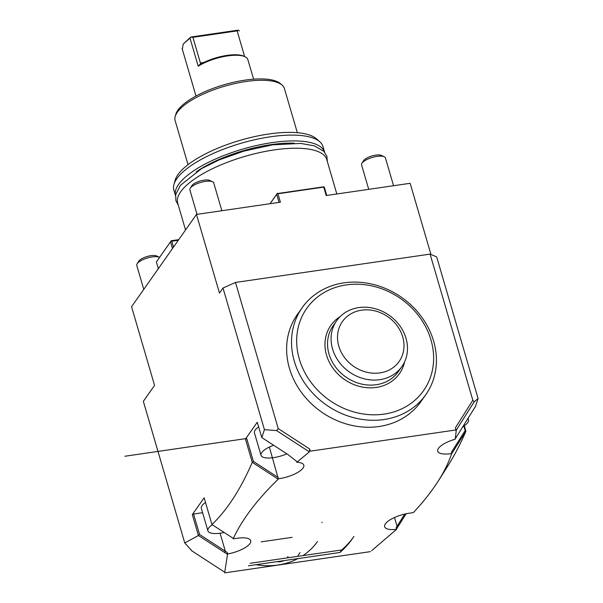 <?xml version="1.0" encoding="UTF-8"?>
<svg xmlns="http://www.w3.org/2000/svg" width="603" height="603" viewBox="0 0 603 603"><rect width="100%" height="100%" fill="white"/><g stroke="black" fill="none" stroke-linecap="round" stroke-linejoin="round"><path stroke-width="0.9" d="M261.137 541.856L292.131 537.341M317.495 541.502A71.44 62.056 -144.9 0 1 302.977 555.597M297.92 558.597A71.44 62.056 -144.9 0 1 277.945 565.011A71.44 62.056 -144.9 0 1 256.004 564.702M284.412 560.564L280.184 561.823L276.732 561.679M287.865 556.524L288.272 557.745M300.068 552.589L298.003 555.529M287.857 556.78L287.443 557.865M281.782 560.948L278.722 561.393M250.207 563.285L341.72 549.959L339.949 552.476A98.357 85.438 35.1 0 0 352.197 538.939M339.949 552.476L248.436 565.802M224.738 572.85L370.468 551.624M353.969 536.421A98.357 85.438 -144.9 0 1 341.72 549.959M224.256 571.923L191.942 550.938L184.759 542.964L198.395 535.509L227.535 554.361L224.761 572.096L224.256 571.923M430.957 254.474L410.146 183.304L326.2 195.53L323.736 187.103L277.945 193.774L280.41 202.201L196.472 214.427L131.56 306.739L154.556 385.385L143.341 401.334L184.759 542.964M474.199 401.802L456.298 430.097L455.257 438.841L475.465 406.445L478.096 398.545L436.678 256.916L430.09 254.112L472.827 400.249L474.199 401.802L478.096 398.545M464.325 425.733L465.878 431.288L465.154 430.55L463.843 426.05M442.934 473.189L448.263 465.222C454.579 455.235 460.466 443.906 465.931 431.228M278.232 428.59L235.494 282.445L223.004 288.03L264.423 429.66L276.566 430.58L278.232 428.59L309.678 449.009L310.304 451.157L456.034 429.939L455.408 427.791L472.827 400.249M235.494 282.445L430.09 254.112M302.148 307.718L297.249 314.683A75.579 65.652 35.1 0 0 295.704 317.005A75.579 65.652 35.1 0 0 322.635 412.776A75.579 65.652 35.1 0 0 420.902 401.628L425.801 394.664A75.579 65.652 35.1 0 0 427.346 392.349A75.579 65.652 35.1 0 0 400.415 296.578A75.579 65.652 35.1 0 0 302.148 307.718A75.579 65.652 35.1 0 0 300.603 310.032A75.579 65.652 35.1 0 0 327.535 405.804A75.579 65.652 35.1 0 0 425.801 394.664M198.395 535.509L192.334 514.585L204.138 497.807L211.962 524.55L233.361 538.449C242.044 519.575 256.991 499.819 278.194 479.189L252.258 462.343C240.65 489.214 227.218 509.95 211.962 524.55M252.258 462.343L245.444 439.059L257.247 422.273L261.792 437.559L264.423 429.66M223.004 288.03L219.469 293.073L196.472 214.427M277.945 193.774L277.184 193.586L270.114 203.701M279.061 202.397L276.702 194.332M323.736 187.103L324.391 187.39L326.751 195.455M323.932 186.779L277.184 193.586M277.38 193.254L270.031 203.708M309.151 452.084L309.55 450.222A1024.942 872.451 132.2 0 0 309.151 452.084L297.309 461.845M297.151 461.792L287.948 454.549L261.792 437.559M276.566 430.58L308.879 451.564M309.678 449.009L309.55 450.222M451.7 453.539A19.673 6.595 -16.3 0 1 437.74 449.883A19.673 6.595 -16.3 0 1 455.205 439.218M296.782 462.29A19.673 6.595 -16.3 0 1 301.523 469.722A19.673 6.595 -16.3 0 1 278.654 478.737M233.173 538.856L237.424 538.238A19.673 6.595 -16.3 0 1 250.147 543.258A19.673 6.595 -16.3 0 1 227.648 553.946L227.218 552.499L227.535 554.361M371.629 550.705L396.005 529.826L406.143 513.756M394.498 517.502L397.06 526.253L396.088 527.911L396.518 529.359A19.673 6.595 -16.3 0 1 385.626 523.525A19.673 6.595 -16.3 0 1 409.128 513.228L413.372 512.61M413.801 512.12L413.779 512.173C432.683 491.814 445.278 472.398 451.564 453.938A1024.942 872.451 132.2 0 0 451.504 453.411L451.564 453.938M451.655 453.765L465.878 431.288M456.298 430.097L455.838 429.261M456.011 430.693A1024.942 872.451 132.2 0 0 455.664 428.944M451.353 452.371L465.154 430.55M462.576 426.826A18.633 6.249 163.7 0 0 467.777 422.575A18.633 6.249 163.7 0 0 468.493 419.839A18.633 6.249 163.7 0 0 467.717 418.693M404.771 514.058L397.06 526.253L397.581 527.286M198.387 535.291L199.578 534.514L225.356 551.255L224.542 552.491M220.08 533.218L225.356 551.255L227.218 552.499M199.578 534.514L193.586 514.027L202.608 512.716M192.334 514.585L193.586 514.027M205.502 502.48A18.633 6.249 163.7 0 0 202.05 505.638A18.633 6.249 163.7 0 0 201.334 508.367L207.907 530.844A18.633 6.249 163.7 0 0 224.112 532.487M245.444 439.059L246.695 438.494L253.388 461.385L252.431 462.373M124.904 456.237L246.695 438.494M258.619 426.947A18.633 6.249 163.7 0 0 255.159 430.105A18.633 6.249 163.7 0 0 254.443 432.841L261.016 455.31A18.633 6.249 163.7 0 0 286.855 453.84M269.375 447.034L278.262 478.639A1024.942 872.451 132.2 0 0 278.194 479.189M278.262 478.639L278.096 479.038M253.388 461.385L278.307 477.568M273.619 445.248A18.633 6.249 163.7 0 0 261.732 452.582A18.633 6.249 163.7 0 0 261.016 455.31M212.286 524.806A18.633 6.249 163.7 0 0 208.623 528.107A18.633 6.249 163.7 0 0 207.907 530.844M305.254 310.613A71.44 62.056 35.1 0 0 331.974 401.975A71.44 62.056 35.1 0 0 425.055 388.415A71.44 62.056 35.1 0 0 398.342 297.06A71.44 62.056 35.1 0 0 305.254 310.613M404.56 361.958A41.931 36.421 -144.9 0 1 376.242 387.435A41.931 36.421 -144.9 0 1 329.434 362.433A41.931 36.421 -144.9 0 1 340.115 316.643M401.892 366.564L398.349 371.606A39.858 34.627 35.1 0 1 376.287 384.722A39.858 34.627 -144.9 0 1 335.351 366.745A39.858 34.627 -144.9 0 1 333.135 325.748L336.678 320.713A39.858 34.627 35.1 0 0 338.894 361.71A39.858 34.627 35.1 0 0 379.83 379.686A39.858 34.627 35.1 0 0 401.892 366.564A39.858 34.627 35.1 0 0 399.947 325.937A39.858 34.627 35.1 0 0 359.599 307.477A39.858 34.627 35.1 0 0 336.678 320.713M361.589 310.176A34.688 30.127 35.1 0 0 338.803 346.197A34.688 30.127 35.1 0 0 379.935 372.903A34.688 30.127 35.1 0 0 402.714 336.889A34.688 30.127 35.1 0 0 361.589 310.176M178.269 240.303L171.787 241.253L173.498 247.094M171.787 241.253L171.222 240.733L156.373 261.951L171.026 241.064M170.536 241.811L172.496 248.511M158.34 268.659L156.373 261.951M178.744 239.64L171.222 240.733M185.543 229.962L177.704 203.151A77.651 26.027 -16.3 0 1 180.689 191.777A77.651 26.027 -16.3 0 1 259.795 152.567A77.651 26.027 -16.3 0 1 326.766 159.569L336.828 193.985M196.276 171.825A72.473 24.293 -16.3 0 1 294.234 143.175M175.518 195.674A77.651 26.027 -16.3 0 1 178.556 184.473A77.651 26.027 -16.3 0 1 257.391 145.323A77.651 26.027 -16.3 0 1 324.572 152.084M324.625 152.265L322.929 146.461A77.651 26.027 163.7 0 0 319.839 141.795A77.651 26.027 163.7 0 0 248.225 141.306A77.651 26.027 163.7 0 0 176.86 178.669A77.651 26.027 163.7 0 0 173.958 184.45A77.651 26.027 163.7 0 0 173.868 190.043L175.571 195.854M319.839 141.795L316.545 138.863A75.262 25.228 163.7 0 0 247.14 138.396A75.262 25.228 163.7 0 0 177.968 174.606A75.262 25.228 163.7 0 0 175.156 180.207L173.958 184.45M297.332 132.698L284.435 88.603A56.946 19.085 163.7 0 0 282.174 85.181A56.946 19.085 163.7 0 0 246.009 81.511A56.946 19.085 163.7 0 0 175.194 116.469A56.946 19.085 163.7 0 0 175.126 120.57L188.023 164.657M282.174 85.181L280.523 83.719A55.747 18.685 163.7 0 0 245.127 80.124A55.747 18.685 163.7 0 0 175.79 114.344A55.747 18.685 163.7 0 0 175.563 115.384M182.332 49.039L183.229 44.011L189.998 38.132L198.214 66.217A30.022 10.063 -16.3 0 1 245.037 56.765A30.022 10.063 -16.3 0 1 247.667 59.019L253.637 79.174M245.037 56.765L243.868 56.215A28.989 9.716 -16.3 0 0 201.259 63.82L200.415 62.983L192.915 37.333L190.797 37.039L183.229 44.011M239.459 30.926L238.11 30.15L190.797 37.039M238.494 30.293L237.13 30.889L244.645 56.576M201.259 63.82L200.814 63.398L198.214 66.217M190.797 37.243L189.998 38.132M192.915 37.333L237.13 30.889M137.137 263.797L138.796 261.182A9.942 3.332 163.7 0 1 138.886 261.046A9.942 3.332 -16.3 0 1 147.268 256.471A9.942 3.332 -16.3 0 1 156.622 255.974L159.426 257.285A12.422 4.161 -16.3 0 0 147.735 257.903A12.422 4.161 -16.3 0 0 137.25 263.632A12.422 4.161 163.7 0 0 137.137 263.797A12.422 4.161 163.7 0 0 136.775 265.448L143.77 289.372M361.951 163.262L363.601 160.647A9.942 3.332 163.7 0 1 363.692 160.511A9.942 3.332 -16.3 0 1 372.081 155.936A9.942 3.332 -16.3 0 1 381.435 155.431L384.239 156.742A12.422 4.161 -16.3 0 0 372.541 157.368A12.422 4.161 -16.3 0 0 362.064 163.089A12.422 4.161 163.7 0 0 361.951 163.262A12.422 4.161 163.7 0 0 361.581 164.913L368.727 189.342M384.239 156.742A12.422 4.161 -16.3 0 1 385.438 157.941L393.555 185.724M190.247 188.264L191.905 185.656A9.942 3.332 163.7 0 1 191.995 185.52A9.942 3.332 -16.3 0 1 200.377 180.938A9.942 3.332 -16.3 0 1 209.731 180.44L212.535 181.752A12.422 4.161 -16.3 0 0 200.844 182.377A12.422 4.161 -16.3 0 0 190.36 188.098A12.422 4.161 163.7 0 0 190.247 188.264A12.422 4.161 163.7 0 0 189.885 189.915L197.023 214.344M212.535 181.752A12.422 4.161 -16.3 0 1 213.733 182.943L221.859 210.726M280.184 561.823L280.199 561.28M200.415 62.983L203.844 62.486M321.889 522.643L322.175 522.243M438.449 480.742L448.263 465.222M468.493 419.839L468.018 418.218M175.194 116.469L175.79 114.344M195.998 96.028L182.076 48.413M178.247 205.012L175.895 200.656L175.692 194.596L180.455 185.287L201.628 168.569L219.1 159.931L243.816 151.142L272.526 144.841L300.754 143.416L314.502 145.888L323.932 151.368L326.916 156.388L327.308 161.423"/></g></svg>
